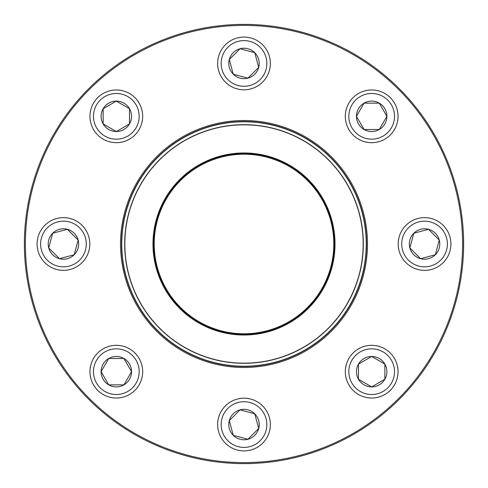 <?xml version="1.0" encoding="UTF-8"?>
<svg xmlns="http://www.w3.org/2000/svg" width="488" height="488" viewBox="0 0 488 488"><rect width="100%" height="100%" fill="white"/><g stroke="black" fill="none" stroke-linecap="round" stroke-linejoin="round"><path stroke-width="0.73" d="M463.6 244A219.6 219.6 0 0 1 134.2 434.18A219.6 219.6 0 0 1 134.2 53.82A219.6 219.6 0 0 1 463.6 244M462.624 244A218.624 218.624 0 0 0 134.688 54.668A218.624 218.624 0 0 0 134.688 433.332A218.624 218.624 0 0 0 462.624 244M367.464 244A123.464 123.464 0 0 1 182.268 350.921A123.464 123.464 0 0 1 182.268 137.079A123.464 123.464 0 0 1 367.464 244M366.488 244A122.488 122.488 0 0 0 182.756 137.921A122.488 122.488 0 0 0 182.756 350.079A122.488 122.488 0 0 0 366.488 244M101.108 371.673A15.213 15.213 0 0 1 123.934 358.497A15.213 15.213 0 0 1 123.934 384.849A15.213 15.213 0 0 1 101.108 371.673L108.72 358.497L123.934 358.497L131.54 371.673L123.934 384.849L108.72 384.849A15.213 15.213 0 0 0 123.934 384.849L131.54 371.673L123.934 358.497L108.72 358.497L101.108 371.673L108.72 384.849L101.108 371.673M142.679 371.673A26.352 26.352 0 0 0 116.327 345.321A26.352 26.352 0 0 0 89.975 371.673A26.352 26.352 0 0 1 116.327 345.321A26.352 26.352 0 0 1 142.679 371.673A26.352 26.352 0 0 1 103.151 394.499A26.352 26.352 0 0 1 103.151 348.853A26.352 26.352 0 0 1 142.679 371.673A26.352 26.352 0 0 1 103.151 394.499A26.352 26.352 0 0 1 103.151 348.853A26.352 26.352 0 0 1 142.679 371.673M108.72 384.849L123.934 384.849M233.24 435.32A15.213 15.213 0 0 1 240.059 409.865A15.213 15.213 0 0 1 258.695 428.501A15.213 15.213 0 0 1 233.24 435.32L229.305 420.619L240.059 409.865L254.76 413.8L258.695 428.501L247.941 439.255L233.24 435.32L247.941 439.255L258.695 428.501L254.76 413.8L240.059 409.865L229.305 420.619L233.24 435.32M262.635 405.925A26.352 26.352 0 0 0 225.364 405.925A26.352 26.352 0 0 0 225.364 443.195A26.352 26.352 0 0 0 262.635 443.195A26.352 26.352 0 0 0 262.635 405.925A26.352 26.352 0 0 1 250.82 450.015A26.352 26.352 0 0 1 218.545 417.74A26.352 26.352 0 0 1 262.635 405.925A26.352 26.352 0 0 1 250.82 450.015A26.352 26.352 0 0 1 218.545 417.74A26.352 26.352 0 0 1 262.635 405.925A26.352 26.352 0 0 0 225.364 405.925A26.352 26.352 0 0 0 225.364 443.195A26.352 26.352 0 0 0 262.635 443.195A26.352 26.352 0 0 0 262.635 405.925M371.673 386.892A15.213 15.213 0 0 1 358.497 364.066A15.213 15.213 0 0 1 384.849 364.066A15.213 15.213 0 0 1 371.673 386.892L358.497 379.28L358.497 364.066L371.673 356.46L384.849 364.066L384.849 379.28L371.673 386.892L384.849 379.28L384.849 364.066L371.673 356.46L358.497 364.066L358.497 379.28L371.673 386.892M371.673 398.025A26.352 26.352 0 0 0 398.025 371.673A26.352 26.352 0 0 0 371.673 345.321A26.352 26.352 0 0 1 394.499 384.849A26.352 26.352 0 0 1 348.853 384.849A26.352 26.352 0 0 1 371.673 345.321A26.352 26.352 0 0 1 394.499 384.849A26.352 26.352 0 0 1 348.853 384.849A26.352 26.352 0 0 1 371.673 345.321A26.352 26.352 0 0 1 398.025 371.673A26.352 26.352 0 0 1 371.673 398.025M435.32 254.76A15.213 15.213 0 0 1 409.865 247.941A15.213 15.213 0 0 1 428.501 229.305A15.213 15.213 0 0 1 435.32 254.76L420.619 258.695L409.865 247.941L413.8 233.24L428.501 229.305L439.255 240.059L435.32 254.76L439.255 240.059L428.501 229.305L413.8 233.24L409.865 247.941L420.619 258.695L435.32 254.76M405.925 225.364A26.352 26.352 0 0 0 405.925 262.635A26.352 26.352 0 0 0 443.195 262.635A26.352 26.352 0 0 0 443.195 225.364A26.352 26.352 0 0 0 405.925 225.364A26.352 26.352 0 0 1 450.015 237.18A26.352 26.352 0 0 1 417.74 269.455A26.352 26.352 0 0 1 405.925 225.364A26.352 26.352 0 0 1 450.015 237.18A26.352 26.352 0 0 1 417.74 269.455A26.352 26.352 0 0 1 405.925 225.364A26.352 26.352 0 0 0 405.925 262.635A26.352 26.352 0 0 0 443.195 262.635A26.352 26.352 0 0 0 443.195 225.364A26.352 26.352 0 0 0 405.925 225.364M131.077 290.824A122.244 122.244 0 0 1 259.909 122.793A122.244 122.244 0 0 1 341.014 318.377A122.244 122.244 0 0 1 131.077 290.824A122.244 122.244 0 0 1 259.909 122.793A122.244 122.244 0 0 1 341.014 318.377A122.244 122.244 0 0 1 131.077 290.824M159.93 278.861A91.012 91.012 0 0 1 255.846 153.763A91.012 91.012 0 0 1 316.224 299.376A91.012 91.012 0 0 1 159.93 278.861M160.558 278.599A90.329 90.329 0 0 1 255.755 154.44A90.329 90.329 0 0 1 315.687 298.961A90.329 90.329 0 0 1 160.558 278.599M160.833 278.489A90.036 90.036 0 0 1 255.718 154.733A90.036 90.036 0 0 1 315.449 298.784A90.036 90.036 0 0 1 160.833 278.489M133.785 289.701A119.316 119.316 0 0 1 198.299 133.785A119.316 119.316 0 0 1 354.215 198.299A119.316 119.316 0 0 1 289.701 354.215A119.316 119.316 0 0 1 133.785 289.701A119.316 119.316 0 0 1 198.299 133.785A119.316 119.316 0 0 1 354.215 198.299A119.316 119.316 0 0 1 289.701 354.215A119.316 119.316 0 0 1 133.785 289.701M386.892 116.327A15.213 15.213 0 0 1 364.066 129.503A15.213 15.213 0 0 1 364.066 103.151A15.213 15.213 0 0 1 386.892 116.327L379.28 129.503L364.066 129.503L356.46 116.327L364.066 103.151L379.28 103.151L386.892 116.327L379.28 103.151L364.066 103.151L356.46 116.327L364.066 129.503L379.28 129.503L386.892 116.327M345.321 116.327A26.352 26.352 0 0 0 371.673 142.679A26.352 26.352 0 0 0 398.025 116.327A26.352 26.352 0 0 1 371.673 142.679A26.352 26.352 0 0 1 345.321 116.327A26.352 26.352 0 0 1 384.849 93.501A26.352 26.352 0 0 1 384.849 139.147A26.352 26.352 0 0 1 345.321 116.327A26.352 26.352 0 0 1 384.849 93.501A26.352 26.352 0 0 1 384.849 139.147A26.352 26.352 0 0 1 345.321 116.327M254.76 52.68A15.213 15.213 0 0 1 247.941 78.135A15.213 15.213 0 0 1 229.305 59.499A15.213 15.213 0 0 1 254.76 52.68L258.695 67.381L247.941 78.135L233.24 74.2L229.305 59.499L240.059 48.745L254.76 52.68L240.059 48.745L229.305 59.499L233.24 74.2L247.941 78.135L258.695 67.381L254.76 52.68M225.364 82.076A26.352 26.352 0 0 0 262.635 82.076A26.352 26.352 0 0 0 262.635 44.804A26.352 26.352 0 0 1 262.635 82.076A26.352 26.352 0 0 1 225.364 82.076A26.352 26.352 0 0 1 237.18 37.985A26.352 26.352 0 0 1 269.455 70.26A26.352 26.352 0 0 1 225.364 82.076A26.352 26.352 0 0 1 237.18 37.985A26.352 26.352 0 0 1 269.455 70.26A26.352 26.352 0 0 1 225.364 82.076M116.327 101.108A15.213 15.213 0 0 1 129.503 123.934A15.213 15.213 0 0 1 103.151 123.934A15.213 15.213 0 0 1 116.327 101.108L129.503 108.72L129.503 123.934L116.327 131.54L103.151 123.934L103.151 108.72A15.213 15.213 0 0 0 103.151 123.934L116.327 131.54L129.503 123.934L129.503 108.72L116.327 101.108L103.151 108.72L116.327 101.108M116.327 142.679A26.352 26.352 0 0 0 142.679 116.327A26.352 26.352 0 0 0 116.327 89.975A26.352 26.352 0 0 1 142.679 116.327A26.352 26.352 0 0 1 116.327 142.679A26.352 26.352 0 0 1 93.501 103.151A26.352 26.352 0 0 1 139.147 103.151A26.352 26.352 0 0 1 116.327 142.679A26.352 26.352 0 0 1 93.501 103.151A26.352 26.352 0 0 1 139.147 103.151A26.352 26.352 0 0 1 116.327 142.679M103.151 108.72L103.151 123.934M52.68 233.24A15.213 15.213 0 0 1 78.135 240.059A15.213 15.213 0 0 1 59.499 258.695A15.213 15.213 0 0 1 52.68 233.24L67.381 229.305L78.135 240.059L74.2 254.76L59.499 258.695L48.745 247.941L52.68 233.24L48.745 247.941L59.499 258.695L74.2 254.76L78.135 240.059L67.381 229.305L52.68 233.24M82.076 262.635A26.352 26.352 0 0 0 82.076 225.364A26.352 26.352 0 0 0 44.804 225.364A26.352 26.352 0 0 1 82.076 225.364A26.352 26.352 0 0 1 82.076 262.635A26.352 26.352 0 0 1 37.985 250.82A26.352 26.352 0 0 1 70.26 218.545A26.352 26.352 0 0 1 82.076 262.635A26.352 26.352 0 0 1 37.985 250.82A26.352 26.352 0 0 1 70.26 218.545A26.352 26.352 0 0 1 82.076 262.635M139.165 371.673A22.838 22.838 0 0 0 104.908 351.897A22.838 22.838 0 0 0 104.908 391.455A22.838 22.838 0 0 0 139.165 371.673M260.147 408.413A22.838 22.838 0 0 0 221.942 418.649A22.838 22.838 0 0 0 249.911 446.618A22.838 22.838 0 0 0 260.147 408.413M371.673 348.835A22.838 22.838 0 0 0 351.897 383.092A22.838 22.838 0 0 0 391.455 383.092A22.838 22.838 0 0 0 371.673 348.835M408.413 227.853A22.838 22.838 0 0 0 418.649 266.058A22.838 22.838 0 0 0 446.618 238.089A22.838 22.838 0 0 0 408.413 227.853M354.081 198.354A119.17 119.17 0 0 0 198.354 133.919A119.17 119.17 0 0 0 133.919 289.646A119.17 119.17 0 0 0 289.646 354.081A119.17 119.17 0 0 0 354.081 198.354M161.058 278.392A89.792 89.792 0 0 1 255.688 154.971A89.792 89.792 0 0 1 315.26 298.632A89.792 89.792 0 0 1 161.058 278.392M348.835 116.327A22.838 22.838 0 0 0 383.092 136.103A22.838 22.838 0 0 0 383.092 96.545A22.838 22.838 0 0 0 348.835 116.327M227.853 79.587A22.838 22.838 0 0 0 266.058 69.351A22.838 22.838 0 0 0 238.089 41.382A22.838 22.838 0 0 0 227.853 79.587M116.327 139.165A22.838 22.838 0 0 0 136.103 104.908A22.838 22.838 0 0 0 96.545 104.908A22.838 22.838 0 0 0 116.327 139.165M79.587 260.147A22.838 22.838 0 0 0 69.351 221.942A22.838 22.838 0 0 0 41.382 249.911A22.838 22.838 0 0 0 79.587 260.147"/></g></svg>
